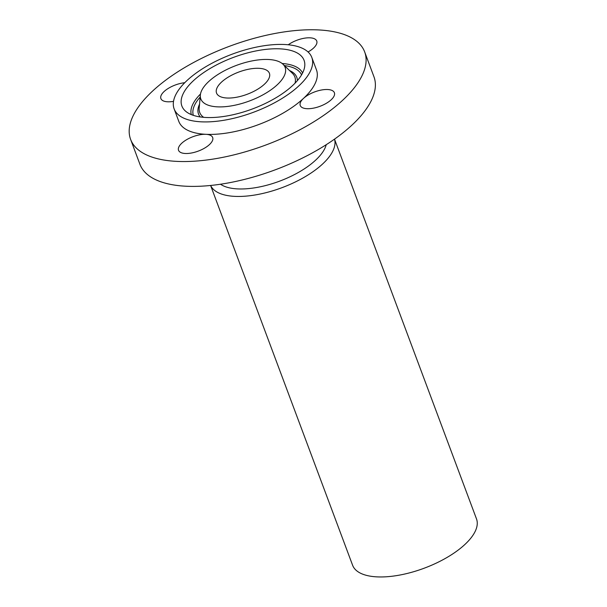 <?xml version="1.0" encoding="UTF-8"?>
<svg xmlns="http://www.w3.org/2000/svg" width="607" height="607" viewBox="0 0 607 607"><rect width="100%" height="100%" fill="white"/><g stroke="black" fill="none" stroke-linecap="round" stroke-linejoin="round"><path stroke-width="0.91" d="M174.133 108.903L178.807 121.392A73.493 30.942 -20.5 0 0 205.94 134.314A18.225 7.671 -20.5 0 1 211.312 135.816A18.225 7.671 159.5 0 1 212.67 137.523A18.225 7.671 159.5 0 1 200.591 150.157A18.225 7.671 159.5 0 1 179.892 151.985A18.225 7.671 -20.5 0 1 178.534 150.286A18.225 7.671 -20.5 0 1 186.675 139.656A18.225 7.671 -20.5 0 1 205.94 134.314A73.493 30.942 -20.5 0 0 303.47 98.425A73.493 30.942 -20.5 0 0 316.626 79.547A73.493 30.942 -20.5 0 0 316.475 69.919L311.808 57.43A73.493 30.942 -20.5 0 0 242.459 50.692A73.493 30.942 -20.5 0 0 173.981 99.275A73.493 30.942 -20.5 0 0 174.133 108.903A73.493 30.942 -20.5 0 0 243.483 115.641A73.493 30.942 -20.5 0 0 311.96 67.058A73.493 30.942 -20.5 0 0 311.808 57.43M364.921 68.272A124.928 52.604 -20.5 0 0 364.663 51.899A124.928 52.604 -20.5 0 0 246.768 40.441A124.928 52.604 -20.5 0 0 130.361 123.031A124.928 52.604 -20.5 0 0 130.619 139.405A124.928 52.604 -20.5 0 0 248.506 150.87A124.928 52.604 -20.5 0 0 364.921 68.272M308.053 51.967A18.225 7.671 -20.5 0 0 316.748 41.026A18.225 7.671 -20.5 0 0 315.39 39.318A18.225 7.671 -20.5 0 0 288.242 44.774M310.124 93.91A18.225 7.671 -20.5 0 0 303.47 98.425A18.225 7.671 -20.5 0 0 300.245 105.489A18.225 7.671 -20.5 0 0 324.51 104.305A18.225 7.671 -20.5 0 0 334.389 92.727A18.225 7.671 -20.5 0 0 310.124 93.91M184.74 82.719A18.225 7.671 -20.5 0 0 170.772 86.998A18.225 7.671 -20.5 0 0 160.893 98.584A18.225 7.671 -20.5 0 0 173.519 101.354M130.619 139.405L139.913 164.254A124.928 52.604 -20.5 0 0 257.8 175.719A124.928 52.604 -20.5 0 0 374.208 93.121A124.928 52.604 -20.5 0 0 373.95 76.755L364.663 51.899M220.5 184.225A58.788 24.75 -20.5 0 0 279.228 181.296A58.788 24.75 -20.5 0 0 326.126 145.081A58.788 24.75 -20.5 0 0 326.232 144.694M210.606 185.469L352.599 565.238A66.14 27.846 -20.5 0 0 415.013 571.308A66.14 27.846 -20.5 0 0 476.639 527.582A66.14 27.846 -20.5 0 0 476.503 518.917L334.51 139.14A66.14 27.846 159.5 0 1 334.374 147.076A66.14 27.846 159.5 0 1 273.636 190.53A66.14 27.846 159.5 0 1 210.637 185.461M216.479 89.35A28.218 11.882 -20.5 0 0 216.54 93.053A28.218 11.882 -20.5 0 0 243.164 95.64A28.218 11.882 -20.5 0 0 269.462 76.983A28.218 11.882 -20.5 0 0 269.402 73.288A28.218 11.882 -20.5 0 0 242.777 70.693A28.218 11.882 -20.5 0 0 216.479 89.35M285.222 73.303A45.001 18.946 -20.5 0 0 282.991 64.221A45.001 18.946 -20.5 0 0 238.437 64.661A45.001 18.946 -20.5 0 0 200.72 93.03A45.001 18.946 -20.5 0 0 200.333 95.124A45.001 18.946 -20.5 0 0 239.059 104.245A45.001 18.946 -20.5 0 0 285.222 73.303M304.206 68.872A65.23 27.467 -20.5 0 0 304.767 65.837A65.23 27.467 -20.5 0 0 248.642 52.619A65.23 27.467 -20.5 0 0 181.736 97.461A65.23 27.467 -20.5 0 0 184.968 110.633A65.23 27.467 -20.5 0 0 249.545 109.996A65.23 27.467 -20.5 0 0 304.206 68.872M282.991 64.221L292.437 73.333A50.776 21.374 159.5 0 1 295.063 83.144M203.641 117.326A50.776 21.374 159.5 0 1 199.187 108.198L200.333 95.124M297.369 80.617A52.452 22.08 -20.5 0 0 289.524 70.526M199.544 104.169A52.452 22.08 -20.5 0 0 198.406 107.151A52.452 22.08 -20.5 0 0 200.242 116.931M301.55 74.881A57.786 24.326 -20.5 0 0 284.417 65.594M200.158 97.097A57.786 24.326 -20.5 0 0 193.398 108.319A57.786 24.326 -20.5 0 0 193.33 115.345M302.59 72.977A59.463 25.039 -20.5 0 0 282.164 63.5M200.485 94.032A59.463 25.039 -20.5 0 0 191.471 107.743A59.463 25.039 -20.5 0 0 191.288 114.594"/></g></svg>
